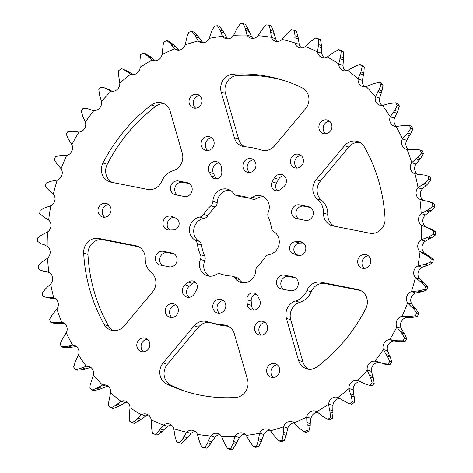 <?xml version="1.0" encoding="UTF-8"?>
<svg xmlns="http://www.w3.org/2000/svg" width="473" height="473" viewBox="0 0 473 473"><rect width="100%" height="100%" fill="white"/><g stroke="black" fill="none" stroke-linecap="round" stroke-linejoin="round"><path stroke-width="0.71" d="M233.047 74.196L237.334 75.526A13.498 12.399 -72.8 0 0 225.266 86.506A13.498 12.399 -72.8 0 0 225.485 93.423L221.204 92.093A13.498 12.399 107.2 0 1 220.986 85.175A13.498 12.399 107.2 0 1 233.047 74.196A163.025 149.734 107.2 0 1 282.694 80.138A163.025 149.734 107.2 0 1 302.058 87.801A13.498 12.399 107.2 0 1 305.582 108.725L274.6 145.82A13.498 12.399 107.2 0 1 261.474 150.042A13.498 12.399 107.2 0 1 261.415 150.024L261.534 150.059M102.984 162.984A163.025 149.734 107.2 0 1 151.366 105.041A13.498 12.399 107.2 0 1 162.239 102.984A13.498 12.399 107.2 0 1 170.191 111.356L182.282 153.287A13.498 12.399 107.2 0 1 173.177 170.688A17.998 16.525 107.2 0 0 161.831 181.218A13.498 12.399 107.2 0 1 147.641 189.419L111.031 182.2A13.498 12.399 107.2 0 1 109.86 181.904A13.498 12.399 107.2 0 1 101.689 166.614A13.498 12.399 107.2 0 1 102.984 162.984L107.265 164.314A13.498 12.399 -72.8 0 0 105.97 167.945A13.498 12.399 -72.8 0 0 112.207 182.436M103.256 239.793A13.498 12.399 -72.8 0 0 88.256 250.584A13.498 12.399 -72.8 0 0 87.954 254.409L83.668 253.079A13.498 12.399 107.2 0 1 83.969 249.253A13.498 12.399 107.2 0 1 98.969 238.469L103.256 239.793L138.684 246.782M167.418 364.275A13.498 12.399 -72.8 0 0 164.373 370.548A13.498 12.399 -72.8 0 0 170.942 385.199L166.662 383.875A13.498 12.399 107.2 0 1 160.093 369.218A13.498 12.399 107.2 0 1 163.138 362.945L167.418 364.275L198.4 327.18L194.113 325.85L163.138 362.945M368.301 255.775A7.054 6.48 -72.8 0 0 362.123 261.51A7.054 6.48 -72.8 0 0 364.381 268.416M357.836 260.18A7.054 6.48 -72.8 0 0 362.111 268.167A7.054 6.48 -72.8 0 0 370.56 262.686A7.054 6.48 -72.8 0 0 366.291 254.693A7.054 6.48 -72.8 0 0 357.836 260.18M298.522 360.314L286.437 318.388L290.718 319.713A13.498 12.399 107.2 0 1 290.505 312.801A13.498 12.399 107.2 0 1 299.823 302.312A17.998 16.525 -72.8 0 0 311.169 291.782L306.888 290.452A13.498 12.399 107.2 0 1 321.078 282.251L357.683 289.47A13.498 12.399 107.2 0 1 358.859 289.766A13.498 12.399 107.2 0 1 365.735 308.686A163.025 149.734 -72.8 0 1 317.348 366.628A13.498 12.399 107.2 0 1 306.48 368.692A13.498 12.399 107.2 0 1 298.522 360.314L302.809 361.644A13.498 12.399 -72.8 0 0 308.686 369.141M286.437 318.388A13.498 12.399 107.2 0 1 286.218 311.471A13.498 12.399 107.2 0 1 295.542 300.982A17.998 16.525 -72.8 0 0 306.888 290.452M316.171 179.681L344.527 145.725A13.498 12.399 107.2 0 1 357.659 141.504A13.498 12.399 107.2 0 1 364.423 147.044A163.025 149.734 -72.8 0 1 385.046 218.591A13.498 12.399 107.2 0 1 369.744 233.207L333.14 225.988A13.498 12.399 107.2 0 1 331.963 225.692A13.498 12.399 107.2 0 1 323.473 213.087A17.998 16.525 -72.8 0 0 317.377 199.115A13.498 12.399 -72.8 0 1 313.126 185.954A13.498 12.399 -72.8 0 1 316.171 179.681L320.458 181.011A13.498 12.399 -72.8 0 0 317.413 187.284A13.498 12.399 -72.8 0 0 321.664 200.446A17.998 16.525 -72.8 0 1 327.759 214.417A13.498 12.399 -72.8 0 0 334.316 226.218M277.267 364.795A7.054 6.48 -72.8 0 0 271.082 370.525A7.054 6.48 -72.8 0 0 273.341 377.436M266.802 369.194A7.054 6.48 -72.8 0 0 271.07 377.188A7.054 6.48 -72.8 0 0 279.525 371.701A7.054 6.48 -72.8 0 0 275.256 363.713A7.054 6.48 -72.8 0 0 266.802 369.194M329.498 121.159A7.054 6.48 -72.8 0 0 323.313 126.894A7.054 6.48 -72.8 0 0 325.572 133.806M319.033 125.564A7.054 6.48 -72.8 0 0 323.301 133.557A7.054 6.48 -72.8 0 0 331.756 128.071A7.054 6.48 -72.8 0 0 327.487 120.083A7.054 6.48 -72.8 0 0 319.033 125.564M104.699 217.225A7.054 6.48 107.2 0 1 102.44 210.314A7.054 6.48 107.2 0 1 108.619 204.584M110.877 211.49A7.054 6.48 107.2 0 1 102.428 216.977A7.054 6.48 107.2 0 1 98.153 208.983A7.054 6.48 107.2 0 1 106.608 203.502A7.054 6.48 107.2 0 1 110.877 211.49M143.502 351.841A7.054 6.48 107.2 0 1 141.244 344.929A7.054 6.48 107.2 0 1 147.428 339.194M149.687 346.106A7.054 6.48 107.2 0 1 141.232 351.593A7.054 6.48 107.2 0 1 136.963 343.599A7.054 6.48 107.2 0 1 145.412 338.118A7.054 6.48 107.2 0 1 149.687 346.106M195.733 108.205A7.054 6.48 107.2 0 1 193.475 101.299A7.054 6.48 107.2 0 1 199.659 95.564M201.918 102.475A7.054 6.48 107.2 0 1 193.463 107.956A7.054 6.48 107.2 0 1 189.188 99.969A7.054 6.48 107.2 0 1 197.643 94.482A7.054 6.48 107.2 0 1 201.918 102.475M230.091 190.211A12.375 11.364 107.2 0 0 217.19 202.669A5.723 5.256 107.2 0 1 217.054 203.786A5.723 5.256 107.2 0 1 215.203 207.026L210.923 205.702A5.723 5.256 -72.8 0 0 212.767 202.456A5.723 5.256 -72.8 0 0 212.903 201.344A12.375 11.364 -72.8 0 1 228.021 189.312A12.375 11.364 -72.8 0 1 233.668 193.498A5.723 5.256 -72.8 0 0 236.275 195.438A5.723 5.256 -72.8 0 0 237.523 195.651A40.489 37.19 -72.8 0 1 246.362 197.164A40.489 37.19 -72.8 0 1 247.982 197.714A5.723 5.256 -72.8 0 0 248.207 197.791A5.723 5.256 -72.8 0 0 252.411 197.194A12.375 11.364 -72.8 0 1 261.498 195.911A12.375 11.364 -72.8 0 1 268.989 209.929A12.375 11.364 -72.8 0 1 268.262 212.253A5.723 5.256 -72.8 0 0 268.292 217.006A40.489 37.19 -72.8 0 1 271.419 227.85A5.723 5.256 -72.8 0 0 273.867 231.687A12.375 11.364 -72.8 0 1 278.993 244.636A12.375 11.364 -72.8 0 1 268.954 254.592A5.723 5.256 -72.8 0 0 265.128 257.194A40.489 37.19 -72.8 0 1 257.797 265.974A5.723 5.256 -72.8 0 0 255.81 270.331A12.375 11.364 -72.8 0 1 255.521 272.738A12.375 11.364 -72.8 0 1 240.698 282.357A12.375 11.364 -72.8 0 1 235.051 278.171A5.723 5.256 -72.8 0 0 232.444 276.232A5.723 5.256 -72.8 0 0 231.191 276.019A40.489 37.19 -72.8 0 1 222.357 274.506A40.489 37.19 -72.8 0 1 220.737 273.956A5.723 5.256 -72.8 0 0 220.507 273.879A5.723 5.256 -72.8 0 0 216.309 274.476A12.375 11.364 -72.8 0 1 207.221 275.759A12.375 11.364 -72.8 0 1 200.457 259.417A5.723 5.256 -72.8 0 0 200.789 258.341A5.723 5.256 -72.8 0 0 200.422 254.663A40.489 37.19 -72.8 0 1 197.3 243.82A5.723 5.256 -72.8 0 0 194.852 239.982A12.375 11.364 -72.8 0 1 189.726 227.034A12.375 11.364 -72.8 0 1 199.76 217.083A5.723 5.256 -72.8 0 0 203.591 214.476A40.489 37.19 -72.8 0 1 210.923 205.702M215.203 207.026A40.489 37.19 107.2 0 0 207.872 215.806A5.723 5.256 107.2 0 1 204.046 218.408A12.375 11.364 107.2 0 0 194.007 228.364A12.375 11.364 107.2 0 0 199.133 241.313A5.723 5.256 107.2 0 1 201.581 245.15A40.489 37.19 107.2 0 0 204.708 255.994A5.723 5.256 107.2 0 1 205.069 259.671A5.723 5.256 107.2 0 1 204.738 260.747L200.457 259.417M248.207 197.791L252.493 199.121A5.723 5.256 107.2 0 0 256.691 198.524A12.375 11.364 107.2 0 1 263.567 196.809M297.074 168.104A7.054 6.48 107.2 0 1 294.815 161.192A7.054 6.48 107.2 0 1 300.999 155.463M290.534 159.862A7.054 6.48 -72.8 0 0 294.803 167.856A7.054 6.48 -72.8 0 0 303.258 162.369A7.054 6.48 -72.8 0 0 298.989 154.381A7.054 6.48 -72.8 0 0 290.534 159.862M261.267 335.138A7.054 6.48 107.2 0 1 259.009 328.227A7.054 6.48 107.2 0 1 265.193 322.497M254.722 326.896A7.054 6.48 -72.8 0 0 258.997 334.89A7.054 6.48 -72.8 0 0 267.452 329.403A7.054 6.48 -72.8 0 0 263.177 321.415A7.054 6.48 -72.8 0 0 254.722 326.896M247.255 304.08L246.906 299.746A6.119 5.617 -72.8 0 1 247.03 297.848A6.119 5.617 -72.8 0 1 254.362 293.094A6.119 5.617 -72.8 0 1 257.507 295.743L259.476 299.462A7.054 6.48 107.2 0 1 258.772 307.367A7.054 6.48 107.2 0 1 251.671 309.88A7.054 6.48 107.2 0 1 247.255 304.08L251.535 305.41L251.187 301.076A6.119 5.617 107.2 0 1 251.311 299.178A6.119 5.617 107.2 0 1 256.354 294.241M284.521 275.191L293.219 276.906A7.054 6.48 -72.8 0 1 293.834 277.06A7.054 6.48 -72.8 0 1 298.025 285.39A7.054 6.48 -72.8 0 1 290.262 290.694L281.565 288.979A7.054 6.48 107.2 0 1 280.95 288.82A7.054 6.48 107.2 0 1 276.681 280.832A7.054 6.48 107.2 0 1 284.521 275.191L288.802 276.522A7.054 6.48 -72.8 0 0 280.962 282.162A7.054 6.48 -72.8 0 0 283.646 289.387M299.001 255.639L297.103 254.781A6.119 5.617 107.2 0 1 293.987 248.077A6.119 5.617 107.2 0 1 299.61 243.092L303.376 242.968M296.512 255.113A7.054 6.48 107.2 0 0 297.186 255.373A7.054 6.48 107.2 0 0 305.469 250.554A7.054 6.48 107.2 0 0 301.372 241.898A7.054 6.48 107.2 0 0 299.403 241.632L295.329 241.762A6.119 5.617 -72.8 0 0 289.707 246.746A6.119 5.617 -72.8 0 0 292.822 253.457L297.889 255.544M299.598 204.862L308.295 206.577A7.054 6.48 -72.8 0 1 308.91 206.731A7.054 6.48 -72.8 0 1 313.102 215.055A7.054 6.48 -72.8 0 1 305.339 220.359L296.642 218.644A7.054 6.48 107.2 0 1 296.027 218.491A7.054 6.48 107.2 0 1 291.758 210.497A7.054 6.48 107.2 0 1 299.598 204.862L303.879 206.193A7.054 6.48 -72.8 0 0 296.039 211.827A7.054 6.48 -72.8 0 0 298.729 219.058M277.509 190.755A6.119 5.617 107.2 0 1 275.794 184.973A6.119 5.617 107.2 0 1 276.463 183.181L278.562 179.332A7.054 6.48 -72.8 0 1 283.977 175.672M272.182 181.851A6.119 5.617 -72.8 0 0 271.514 183.648A6.119 5.617 -72.8 0 0 275.215 190.578A6.119 5.617 -72.8 0 0 280.276 189.543L283.617 186.87A7.054 6.48 107.2 0 0 286.342 180.006A7.054 6.48 107.2 0 0 281.967 174.59A7.054 6.48 107.2 0 0 274.281 178.002L272.182 181.851L276.463 183.181M211.733 137.862A7.054 6.48 -72.8 0 0 205.548 143.597A7.054 6.48 -72.8 0 0 207.807 150.503M213.991 144.773A7.054 6.48 107.2 0 1 205.536 150.254A7.054 6.48 107.2 0 1 201.267 142.267A7.054 6.48 107.2 0 1 209.722 136.78A7.054 6.48 107.2 0 1 213.991 144.773M175.926 304.896A7.054 6.48 -72.8 0 0 169.742 310.631A7.054 6.48 -72.8 0 0 172.001 317.537M178.185 311.808A7.054 6.48 107.2 0 1 169.73 317.288A7.054 6.48 107.2 0 1 165.461 309.301A7.054 6.48 107.2 0 1 173.91 303.82A7.054 6.48 107.2 0 1 178.185 311.808M173.999 217.361A7.054 6.48 -72.8 0 0 167.359 223.114A7.054 6.48 -72.8 0 0 169.624 230.032M163.079 221.784A7.054 6.48 107.2 0 1 171.528 216.297A7.054 6.48 107.2 0 1 172.207 216.557L175.897 218.219A6.119 5.617 107.2 0 1 179.013 224.923A6.119 5.617 107.2 0 1 173.39 229.908L169.316 230.038A7.054 6.48 107.2 0 1 167.347 229.772A7.054 6.48 107.2 0 1 163.079 221.784M189.354 183.613L182.738 182.306A7.054 6.48 -72.8 0 0 174.898 187.947A7.054 6.48 -72.8 0 0 177.582 195.178M170.617 186.616A7.054 6.48 107.2 0 1 178.457 180.982L187.154 182.696A7.054 6.48 107.2 0 1 187.763 182.85A7.054 6.48 107.2 0 1 191.955 191.175A7.054 6.48 107.2 0 1 184.198 196.478L175.501 194.764A7.054 6.48 107.2 0 1 174.886 194.61A7.054 6.48 107.2 0 1 170.617 186.616M174.271 253.942L167.661 252.641A7.054 6.48 -72.8 0 0 159.821 258.276A7.054 6.48 -72.8 0 0 162.505 265.507M155.54 256.945A7.054 6.48 107.2 0 1 163.374 251.311L172.077 253.025A7.054 6.48 107.2 0 1 172.686 253.179A7.054 6.48 107.2 0 1 176.878 261.504A7.054 6.48 107.2 0 1 169.121 266.807L160.424 265.093A7.054 6.48 107.2 0 1 159.809 264.939A7.054 6.48 107.2 0 1 155.54 256.945M195.491 282.245A6.119 5.617 -72.8 0 0 192.724 283.457L189.383 286.13A7.054 6.48 -72.8 0 0 186.758 290.422A7.054 6.48 -72.8 0 0 189.023 297.328M182.477 289.092A7.054 6.48 107.2 0 1 185.103 284.799L188.443 282.127A6.119 5.617 107.2 0 1 193.498 281.092A6.119 5.617 107.2 0 1 196.537 289.819L194.438 293.668A7.054 6.48 107.2 0 1 186.752 297.079A7.054 6.48 107.2 0 1 182.477 289.092M219.058 162.872A7.054 6.48 -72.8 0 0 212.874 168.601A7.054 6.48 -72.8 0 0 213.524 173.538L215.493 177.257A6.119 5.617 -72.8 0 0 216.646 178.759M208.593 167.276A7.054 6.48 107.2 0 1 217.048 161.79A7.054 6.48 107.2 0 1 221.465 167.59L221.813 171.924A6.119 5.617 107.2 0 1 214.358 178.581A6.119 5.617 107.2 0 1 211.212 175.926L209.237 172.207A7.054 6.48 107.2 0 1 208.593 167.276M253.54 159.85A7.054 6.48 -72.8 0 0 247.355 165.58A7.054 6.48 -72.8 0 0 249.614 172.491M255.798 166.756A7.054 6.48 107.2 0 1 247.344 172.243A7.054 6.48 107.2 0 1 243.075 164.249A7.054 6.48 107.2 0 1 251.53 158.768A7.054 6.48 107.2 0 1 255.798 166.756M223.386 300.509A7.054 6.48 -72.8 0 0 217.202 306.244A7.054 6.48 -72.8 0 0 219.46 313.15M225.645 307.42A7.054 6.48 107.2 0 1 217.19 312.901A7.054 6.48 107.2 0 1 212.921 304.914A7.054 6.48 107.2 0 1 221.37 299.427A7.054 6.48 107.2 0 1 225.645 307.42M419.456 149.864L422.389 150.822L419.38 149.84L414.632 149.385L407.017 149.415A18.849 17.312 107.2 0 1 406.934 149.403A7.343 6.746 107.2 0 1 406.153 149.214A7.343 6.746 107.2 0 1 401.707 140.895A7.343 6.746 107.2 0 1 402.405 138.944A18.849 17.312 107.2 0 1 402.44 138.861L407.59 133.138L410.854 128.289L412.899 128.922A214.015 196.561 107.2 0 0 411.498 126.19L409.447 125.552L403.664 125.493L396.096 126.498A18.849 17.312 107.2 0 1 396.013 126.498A7.343 6.746 107.2 0 1 394.352 126.22A7.343 6.746 107.2 0 1 389.906 117.901A7.343 6.746 107.2 0 1 390.219 116.825A18.849 17.312 107.2 0 1 390.249 116.742L394.659 110.475L397.314 105.308L399.36 105.946A214.015 196.561 107.2 0 0 397.622 103.445L395.576 102.812L389.817 103.498L382.409 105.455A18.849 17.312 107.2 0 1 382.326 105.461A7.343 6.746 107.2 0 1 379.778 105.225A7.343 6.746 107.2 0 1 375.331 96.906A7.343 6.746 107.2 0 1 375.367 96.746A18.849 17.312 107.2 0 1 375.385 96.663L379.003 89.965L381.002 84.572L383.047 85.205A214.015 196.561 107.2 0 0 381.013 82.988L378.968 82.355L373.321 83.768L366.191 86.636A18.849 17.312 107.2 0 1 366.108 86.66A7.343 6.746 107.2 0 1 362.673 86.577A7.343 6.746 107.2 0 1 358.102 79.05A18.849 17.312 107.2 0 1 358.108 78.961L360.881 71.949L362.2 66.427L364.245 67.06A214.015 196.561 107.2 0 0 361.946 65.162L359.9 64.523L354.454 66.646L347.714 70.376A18.849 17.312 107.2 0 1 347.637 70.406A7.343 6.746 107.2 0 1 343.339 70.613A7.343 6.746 107.2 0 1 338.721 64.032A18.849 17.312 107.2 0 1 338.721 63.95L340.601 56.742L341.234 51.185L343.28 51.817L343.581 57.671L343.002 65.28A18.849 17.312 107.2 0 0 343.002 65.363A7.343 6.746 107.2 0 0 345.603 70.873M364.245 67.06L363.855 72.872L362.395 80.292A18.849 17.312 107.2 0 0 362.383 80.38A7.343 6.746 107.2 0 0 364.937 86.843M382.042 105.491A7.343 6.746 107.2 0 1 379.612 98.236A7.343 6.746 107.2 0 1 379.648 98.077A18.849 17.312 107.2 0 1 379.665 97.994L381.977 90.887L383.047 85.205M396.658 126.516A7.343 6.746 107.2 0 1 394.186 119.231A7.343 6.746 107.2 0 1 394.5 118.155A18.849 17.312 107.2 0 1 394.529 118.073L397.639 111.397L399.36 105.946M408.619 149.634A7.343 6.746 107.2 0 1 405.988 142.225A7.343 6.746 107.2 0 1 406.685 140.268A18.849 17.312 107.2 0 1 406.727 140.191L410.564 134.06L412.899 128.922M417.819 174.478A7.343 6.746 107.2 0 1 414.815 166.821A7.343 6.746 107.2 0 1 415.992 164.042A18.849 17.312 107.2 0 1 416.045 163.971L420.538 158.479L423.441 153.749L421.396 153.116L417.564 157.556L420.538 158.479M425.759 175.282L430.123 176.926L425.759 175.282L414.981 173.81A18.849 17.312 107.2 0 1 414.904 173.786A7.343 6.746 107.2 0 1 410.529 165.491A7.343 6.746 107.2 0 1 411.711 162.712A18.849 17.312 107.2 0 1 411.758 162.641L417.564 157.556M424.139 200.599A18.849 17.312 107.2 0 1 424.062 200.564A7.343 6.746 107.2 0 1 420.509 192.6A7.343 6.746 107.2 0 1 422.271 189.064A18.849 17.312 107.2 0 1 422.324 188.999L427.391 184.245L430.802 179.994L428.751 179.362L424.411 183.323L427.391 184.245M428.922 201.569L431.595 202.403L434.557 204.058L428.922 201.575L422.283 200.209L419.853 199.269A18.849 17.312 107.2 0 1 419.782 199.234A7.343 6.746 107.2 0 1 416.228 191.269A7.343 6.746 107.2 0 1 417.984 187.734A18.849 17.312 107.2 0 1 418.043 187.669L424.411 183.323M428.556 228.181L425.836 226.679A18.849 17.312 107.2 0 1 425.771 226.632A7.343 6.746 107.2 0 1 422.98 219.117A7.343 6.746 107.2 0 1 425.404 214.913A18.849 17.312 107.2 0 1 425.464 214.854L430.998 210.911L434.853 207.215L432.807 206.577L428.024 209.988L430.998 210.911M431.571 229.115L435.621 231.752L433.575 231.114L428.597 228.193L421.555 225.349A18.849 17.312 107.2 0 1 421.49 225.302A7.343 6.746 107.2 0 1 418.7 217.787A7.343 6.746 107.2 0 1 421.118 213.583A18.849 17.312 107.2 0 1 421.183 213.524L428.024 209.988M428.077 255.532L429.655 256.265L433.298 259.529L431.252 258.891L426.676 255.343L424.719 254.492L428.077 255.532L424.334 252.943A18.849 17.312 107.2 0 1 424.275 252.884A7.343 6.746 107.2 0 1 422.188 245.919A7.343 6.746 107.2 0 1 425.339 241.141A18.849 17.312 107.2 0 1 425.41 241.094L431.305 238.02L435.527 234.939L433.481 234.301L428.331 237.097L431.305 238.02M424.719 254.492L420.054 251.612A18.849 17.312 107.2 0 1 419.994 251.559A7.343 6.746 107.2 0 1 417.901 244.588A7.343 6.746 107.2 0 1 421.059 239.811A18.849 17.312 107.2 0 1 421.13 239.764L428.331 237.097M422.998 282.109L424.452 283.085L427.627 286.916L425.576 286.283L421.478 282.162L419.646 281.068L422.998 282.109L419.657 278.934A18.849 17.312 107.2 0 1 419.604 278.869A7.343 6.746 107.2 0 1 418.138 272.549A7.343 6.746 107.2 0 1 422.082 267.298A18.849 17.312 107.2 0 1 422.158 267.263L428.307 265.117L432.819 262.692L430.773 262.06L425.328 264.194L428.307 265.117M419.646 281.068L415.371 277.604A18.849 17.312 107.2 0 1 415.318 277.539A7.343 6.746 107.2 0 1 413.851 271.218A7.343 6.746 107.2 0 1 417.801 265.968A18.849 17.312 107.2 0 1 417.878 265.932L425.328 264.194M414.762 307.911L416.069 309.117L418.7 313.451L416.654 312.813L413.089 308.195L411.404 306.871L414.762 307.911L411.877 304.21A18.849 17.312 107.2 0 1 411.835 304.139A7.343 6.746 107.2 0 1 410.901 298.552A7.343 6.746 107.2 0 1 415.684 292.941A18.849 17.312 107.2 0 1 415.767 292.917L422.052 291.729L426.764 290.008L424.719 289.375L419.072 290.8L422.052 291.729M411.404 306.871L407.596 302.88A18.849 17.312 107.2 0 1 407.549 302.809A7.343 6.746 107.2 0 1 406.62 297.221A7.343 6.746 107.2 0 1 411.404 291.61A18.849 17.312 107.2 0 1 411.486 291.587L419.072 290.8M403.504 332.501L404.628 333.914L406.674 338.668L404.622 338.035L401.654 332.992L400.146 331.461L403.504 332.501L401.139 328.339A18.849 17.312 107.2 0 1 401.104 328.262A7.343 6.746 107.2 0 1 400.607 323.485A7.343 6.746 107.2 0 1 406.26 317.631A18.849 17.312 107.2 0 1 406.342 317.614L412.645 317.401L417.476 316.413L415.43 315.781L409.665 316.478L412.645 317.401M400.146 331.461L396.853 327.009A18.849 17.312 107.2 0 1 396.817 326.932A7.343 6.746 107.2 0 1 396.327 322.154A7.343 6.746 107.2 0 1 401.979 316.301A18.849 17.312 107.2 0 1 402.062 316.283L409.665 316.478M389.415 355.46L390.343 357.056L391.75 362.147L389.705 361.514L387.363 356.128L386.057 354.419L389.415 355.46L387.618 350.907A18.849 17.312 107.2 0 1 387.588 350.824A7.343 6.746 107.2 0 1 387.428 346.916A7.343 6.746 107.2 0 1 393.968 340.944A18.849 17.312 107.2 0 1 394.05 340.938L400.253 341.701L405.101 341.459L403.055 340.82L397.273 340.779L400.253 341.701M386.057 354.419L383.331 349.577A18.849 17.312 107.2 0 1 383.307 349.5A7.343 6.746 107.2 0 1 383.148 345.586A7.343 6.746 107.2 0 1 389.687 339.614A18.849 17.312 107.2 0 1 389.77 339.608L397.273 340.779M372.742 376.39L373.451 378.134L374.19 383.479L372.145 382.846L370.471 377.212L369.383 375.349L372.742 376.39L371.547 371.53A18.849 17.312 107.2 0 1 371.53 371.447A7.343 6.746 107.2 0 1 371.589 368.449A7.343 6.746 107.2 0 1 379.021 362.478A18.849 17.312 107.2 0 1 379.098 362.484L380.889 362.714M369.383 375.349L367.261 370.205A18.849 17.312 107.2 0 1 367.249 370.117A7.343 6.746 107.2 0 1 367.308 367.119A7.343 6.746 107.2 0 1 374.734 361.153A18.849 17.312 107.2 0 1 374.817 361.159L378.566 361.916L383.059 363.625L387.819 364.074L389.864 364.707L385.856 364.494L383.142 363.648M353.763 394.937L354.236 396.806L354.289 402.304L352.243 401.672L351.262 395.877L350.404 393.891L353.763 394.937L353.201 389.858A18.849 17.312 107.2 0 1 353.195 389.77A7.343 6.746 107.2 0 1 353.361 387.712A7.343 6.746 107.2 0 1 360.994 381.758M350.404 393.891L348.92 388.528A18.849 17.312 107.2 0 1 348.914 388.439A7.343 6.746 107.2 0 1 349.08 386.382A7.343 6.746 107.2 0 1 357.381 380.54A18.849 17.312 107.2 0 1 357.464 380.558L366.741 384.62L372.02 385.773L366.741 384.62M332.803 410.777L333.039 412.734L332.395 418.298L330.349 417.659L330.059 411.812L329.445 409.736L332.803 410.777L332.897 405.568A18.849 17.312 107.2 0 1 332.903 405.479A7.343 6.746 107.2 0 1 333.057 404.374A7.343 6.746 107.2 0 1 340.028 398.39M329.445 409.736L328.617 404.238A18.849 17.312 107.2 0 1 328.623 404.155A7.343 6.746 107.2 0 1 328.776 403.043A7.343 6.746 107.2 0 1 337.574 397.338A7.343 6.746 107.2 0 1 337.929 397.462A18.849 17.312 107.2 0 1 338 397.486L348.11 403.262L351.877 404.285L348.11 403.262M310.229 423.648L310.211 425.659L308.875 431.187L306.829 430.548L307.231 424.736L306.871 422.608L310.229 423.648L310.98 418.398A18.849 17.312 107.2 0 1 310.998 418.315A7.343 6.746 107.2 0 1 311.027 418.156A7.343 6.746 107.2 0 1 317.69 412.178M306.871 422.608L306.699 417.068A18.849 17.312 107.2 0 1 306.711 416.985A7.343 6.746 107.2 0 1 306.746 416.825A7.343 6.746 107.2 0 1 315.544 411.12A7.343 6.746 107.2 0 1 316.697 411.611A18.849 17.312 107.2 0 1 316.768 411.652L322.74 416.388L327.73 419.303L329.776 419.935L327.73 419.303A214.015 196.561 107.2 0 0 330.349 417.659M283.569 426.717L287.85 428.047A18.849 17.312 107.2 0 0 287.826 428.13L286.147 435.355L284.137 440.747L282.091 440.109L283.167 434.433L283.54 426.8A18.849 17.312 107.2 0 1 283.569 426.717A7.343 6.746 107.2 0 1 292.16 421.78A7.343 6.746 107.2 0 1 294.058 422.756A18.849 17.312 107.2 0 1 294.123 422.803L299.462 428.278L304.05 431.819L306.096 432.452A214.015 196.561 107.2 0 0 308.875 431.187M259.582 433.179L263.863 434.51A18.849 17.312 107.2 0 0 263.828 434.592L261.262 441.658L258.595 446.819L256.549 446.181L258.282 440.735L259.547 433.262A18.849 17.312 107.2 0 1 259.582 433.179A7.343 6.746 107.2 0 1 267.824 429.141A7.343 6.746 107.2 0 1 270.396 430.696A18.849 17.312 107.2 0 1 270.455 430.755L275.085 436.881L279.194 440.984L281.24 441.622A214.015 196.561 107.2 0 0 284.137 440.747M121.082 401.264L125.363 402.594A18.849 17.312 107.2 0 0 125.286 402.624L118.546 406.354L113.1 408.477L111.054 407.838L115.566 405.432L121.005 401.293A18.849 17.312 107.2 0 1 121.082 401.264A7.343 6.746 107.2 0 1 125.375 401.063A7.343 6.746 107.2 0 1 129.998 407.637A18.849 17.312 107.2 0 1 129.998 407.72L129.33 415.95L129.72 421.183A214.015 196.561 107.2 0 0 132.251 422.732L134.297 423.365L139.452 420.58L145.702 416.057A18.849 17.312 107.2 0 1 145.773 416.015A7.343 6.746 107.2 0 1 148.628 415.146M102.606 385.01L106.892 386.34A18.849 17.312 107.2 0 0 106.809 386.364L99.679 389.232L94.032 390.645L91.987 390.012L96.705 388.309L102.529 385.034A18.849 17.312 107.2 0 1 102.606 385.01A7.343 6.746 107.2 0 1 106.041 385.093A7.343 6.746 107.2 0 1 110.617 392.62A18.849 17.312 107.2 0 1 110.605 392.708L108.707 402.221L108.755 405.94A214.015 196.561 107.2 0 0 111.054 407.838M86.388 366.208L90.674 367.539A18.849 17.312 107.2 0 0 90.591 367.545L83.183 369.502L77.424 370.188L75.378 369.555L80.203 368.579L86.305 366.214A18.849 17.312 107.2 0 1 86.388 366.208A7.343 6.746 107.2 0 1 88.942 366.451A7.343 6.746 107.2 0 1 93.352 374.923A18.849 17.312 107.2 0 1 93.335 375.006L90.065 385.613L89.953 387.795A214.015 196.561 107.2 0 0 91.987 390.012M76.904 346.502L69.336 347.507L63.553 347.448L61.502 346.81L66.356 346.579L72.623 345.172A18.849 17.312 107.2 0 1 72.7 345.172A7.343 6.746 107.2 0 1 74.367 345.45A7.343 6.746 107.2 0 1 78.5 354.845A18.849 17.312 107.2 0 1 78.471 354.927L75.361 361.603L73.64 367.054A214.015 196.561 107.2 0 0 75.378 369.555M143.224 53.065A214.015 196.561 107.2 0 0 140.605 54.702L139.961 60.266L140.103 67.432A202.178 185.688 107.2 0 1 151.951 60.024L147.286 55.684L143.224 53.065L145.524 53.774M166.904 40.548A214.015 196.561 107.2 0 0 164.125 41.813L163.339 43.829L162.02 54.602A202.178 185.688 107.2 0 1 174.596 48.867L170.558 43.794L166.904 40.548L168.95 41.181L173.538 44.722L178.877 50.197M191.76 31.378A214.015 196.561 107.2 0 0 188.863 32.253L187.308 35.593L185.174 44.87A202.178 185.688 107.2 0 1 198.264 40.915L194.941 35.197L191.76 31.378L193.806 32.016L197.915 36.119L202.545 42.245A18.849 17.312 107.2 0 0 202.604 42.304A7.343 6.746 107.2 0 0 203.159 42.795M217.361 25.713A214.015 196.561 107.2 0 0 214.405 26.181L211.91 30.751L209.172 38.408A202.178 185.688 107.2 0 1 222.547 36.297L220.004 30.036L217.361 25.713L219.407 26.346L222.978 30.958L226.827 37.621A18.849 17.312 107.2 0 0 226.88 37.692A7.343 6.746 107.2 0 0 228.027 38.863M228.429 326.275A13.498 12.399 -72.8 0 0 228.205 326.252A89.976 82.639 107.2 0 1 211.963 323.094L207.682 321.77A89.976 82.639 107.2 0 1 207.304 321.646A13.498 12.399 107.2 0 0 207.245 321.628A13.498 12.399 107.2 0 0 194.113 325.85M211.366 322.911A13.498 12.399 -72.8 0 0 198.4 327.18M188.171 392.182A163.025 149.734 107.2 0 1 170.942 385.199M290.718 319.713L302.809 361.644M321.078 282.251L325.359 283.581L360.793 290.564M325.359 283.581A13.498 12.399 -72.8 0 0 311.169 291.782M359.734 142.385A13.498 12.399 -72.8 0 0 348.808 147.056L344.527 145.725M320.458 181.011L348.808 147.056M137.891 246.398L135.58 245.682A13.498 12.399 107.2 0 1 136.75 245.978A13.498 12.399 107.2 0 1 145.241 258.583A17.998 16.525 107.2 0 0 151.336 272.554A13.498 12.399 -72.8 0 1 152.543 291.989L124.192 325.944A13.498 12.399 107.2 0 1 111.06 330.166A13.498 12.399 107.2 0 1 104.291 324.626L108.577 325.956A163.025 149.734 107.2 0 1 87.954 254.409M108.577 325.956A13.498 12.399 -72.8 0 0 113.266 330.615M261.415 150.024A89.976 82.639 107.2 0 0 261.037 149.906A89.976 82.639 107.2 0 0 244.795 146.748A13.498 12.399 107.2 0 1 242.359 146.275A13.498 12.399 107.2 0 1 234.407 137.897L238.688 139.228L225.485 93.423M238.688 139.228A13.498 12.399 -72.8 0 0 244.571 146.725M237.334 75.526A163.025 149.734 107.2 0 1 284.829 80.818M125.363 402.594A7.343 6.746 107.2 0 1 127.397 402.127M106.892 386.34A7.343 6.746 107.2 0 1 108.063 386.157M253.008 38.425A7.343 6.746 107.2 0 1 251.358 36.492A18.849 17.312 107.2 0 1 251.317 36.421L248.301 29.32L245.321 24.283L243.276 23.65L245.327 28.398L248.301 29.32M277.675 41.488A7.343 6.746 107.2 0 1 275.617 38.727A18.849 17.312 107.2 0 1 275.582 38.65L273.447 31.236L271.1 25.855L269.048 25.223L270.467 30.313L273.447 31.236M301.597 48.004A7.343 6.746 107.2 0 1 299.243 44.356A18.849 17.312 107.2 0 1 299.22 44.273L297.984 36.669L296.299 31.041L294.253 30.408L295.01 35.747L297.984 36.669M324.372 57.854A7.343 6.746 107.2 0 1 321.835 53.289A18.849 17.312 107.2 0 1 321.823 53.201L321.498 45.532L320.499 39.744L318.453 39.111L318.518 44.61L321.498 45.532M287.85 428.047A7.343 6.746 107.2 0 1 294.182 422.844M263.863 434.51A7.343 6.746 107.2 0 1 269.841 430.205M236.748 442.497L235.974 444.46L232.698 449.297L230.653 448.664L233 443.532L233.396 441.451L236.748 442.497L239.397 437.673A18.849 17.312 107.2 0 1 239.444 437.602A7.343 6.746 107.2 0 1 244.973 434.137M211.738 441.829L210.727 443.709L206.884 448.144L204.839 447.505L207.748 442.781L208.38 440.789L211.738 441.829L214.961 437.33A18.849 17.312 107.2 0 1 215.014 437.259A7.343 6.746 107.2 0 1 219.992 434.575M187.178 437.661L185.942 439.417L181.591 443.367L179.545 442.734L182.962 438.495L183.82 436.62L187.178 437.661L190.926 433.558A18.849 17.312 107.2 0 1 190.986 433.499A7.343 6.746 107.2 0 1 195.325 431.512M163.492 430.058L162.05 431.666L157.255 435.065L155.209 434.427L159.07 430.743L160.134 429.017L163.492 430.058L167.702 426.427A18.849 17.312 107.2 0 1 167.773 426.374A7.343 6.746 107.2 0 1 171.403 424.996M251.535 305.41A7.054 6.48 -72.8 0 0 253.942 310.128M288.802 276.522L295.418 277.822M303.879 206.193L310.495 207.493M236.275 195.438L240.556 196.768A5.723 5.256 107.2 0 0 241.809 196.981A40.489 37.19 107.2 0 1 248.893 198.004M209.433 276.191A12.375 11.364 107.2 0 1 204.738 260.747M232.444 276.232L236.725 277.562A5.723 5.256 107.2 0 1 239.332 279.502L235.051 278.171M242.909 282.789A12.375 11.364 107.2 0 1 239.332 279.502M164.314 103.859A13.498 12.399 -72.8 0 0 155.652 106.372L151.366 105.041M107.265 164.314A163.025 149.734 107.2 0 1 155.652 106.372M104.291 324.626A163.025 149.734 107.2 0 1 83.668 253.079M135.58 245.682L98.969 238.469M234.407 137.897L221.204 92.093M132.251 422.732L136.478 419.657L141.415 414.726A18.849 17.312 107.2 0 1 141.492 414.685A7.343 6.746 107.2 0 1 146.612 414.082A7.343 6.746 107.2 0 1 151.165 419.711A18.849 17.312 107.2 0 1 151.177 419.799L151.502 427.468L152.501 433.256A214.015 196.561 107.2 0 0 155.209 434.427M160.134 429.017L163.422 425.097A202.178 185.688 107.2 0 1 151.177 419.799M163.422 425.097A18.849 17.312 107.2 0 1 163.492 425.044A7.343 6.746 107.2 0 1 169.387 423.938A7.343 6.746 107.2 0 1 173.757 428.644A18.849 17.312 107.2 0 1 173.78 428.727L175.016 436.331L176.701 441.959L178.747 442.592A214.015 196.561 107.2 0 0 181.591 443.367M183.82 436.62L186.64 432.227A202.178 185.688 107.2 0 1 173.78 428.727M186.64 432.227A18.849 17.312 107.2 0 1 186.705 432.168A7.343 6.746 107.2 0 1 193.309 430.448A7.343 6.746 107.2 0 1 197.383 434.273A18.849 17.312 107.2 0 1 197.418 434.35L199.553 441.764L201.9 447.145L203.952 447.777A214.015 196.561 107.2 0 0 206.884 448.144M208.38 440.789L210.674 436A202.178 185.688 107.2 0 1 197.418 434.35M210.674 436A18.849 17.312 107.2 0 1 210.733 435.929A7.343 6.746 107.2 0 1 217.976 433.516A7.343 6.746 107.2 0 1 221.642 436.508A18.849 17.312 107.2 0 1 221.683 436.579L224.699 443.68L227.679 448.717L229.724 449.35A214.015 196.561 107.2 0 0 232.698 449.297M233.396 441.451L235.116 436.348A202.178 185.688 107.2 0 1 221.683 436.579M235.116 436.348A18.849 17.312 107.2 0 1 235.164 436.272A7.343 6.746 107.2 0 1 242.956 433.073A7.343 6.746 107.2 0 1 246.12 435.308A18.849 17.312 107.2 0 1 246.173 435.379L250.022 442.042L253.593 446.654L255.639 447.287A214.015 196.561 107.2 0 0 258.595 446.819M259.547 433.262A202.178 185.688 107.2 0 1 246.173 435.379M283.54 426.8A202.178 185.688 107.2 0 1 270.455 430.755M306.699 417.068A202.178 185.688 107.2 0 1 294.123 422.803M328.617 404.238A202.178 185.688 107.2 0 1 316.768 411.652M348.92 388.528A202.178 185.688 107.2 0 1 338 397.486M367.261 370.205A202.178 185.688 107.2 0 1 357.464 380.558M383.331 349.577A202.178 185.688 107.2 0 1 374.817 361.159M396.853 327.009A202.178 185.688 107.2 0 1 389.77 339.608M407.596 302.88A202.178 185.688 107.2 0 1 402.062 316.283M415.371 277.604A202.178 185.688 107.2 0 1 411.486 291.587M420.054 251.612A202.178 185.688 107.2 0 1 417.878 265.932M421.555 225.349A202.178 185.688 107.2 0 1 421.13 239.764M419.853 199.269A202.178 185.688 107.2 0 1 421.183 213.524M415.099 173.851L414.981 173.81A202.178 185.688 107.2 0 1 418.043 187.669M407.017 149.415A202.178 185.688 107.2 0 1 411.758 162.641M396.096 126.498A202.178 185.688 107.2 0 1 402.44 138.861M382.409 105.455A202.178 185.688 107.2 0 1 390.249 116.742M366.191 86.636A202.178 185.688 107.2 0 1 375.385 96.663M347.714 70.376A202.178 185.688 107.2 0 1 358.108 78.961M343.28 51.817A214.015 196.561 107.2 0 0 340.749 50.268L338.703 49.635L333.548 52.42L327.298 56.943A202.178 185.688 107.2 0 1 338.721 63.95M327.298 56.943A18.849 17.312 107.2 0 1 327.227 56.985A7.343 6.746 107.2 0 1 322.107 57.588A7.343 6.746 107.2 0 1 317.554 51.959A18.849 17.312 107.2 0 1 317.543 51.87L318.518 44.61M320.499 39.744A214.015 196.561 107.2 0 0 317.791 38.573L315.745 37.935L310.95 41.334L305.298 46.573A202.178 185.688 107.2 0 1 317.543 51.87M305.298 46.573A18.849 17.312 107.2 0 1 305.227 46.626A7.343 6.746 107.2 0 1 299.332 47.738A7.343 6.746 107.2 0 1 294.963 43.031A18.849 17.312 107.2 0 1 294.939 42.948L295.01 35.747M294.253 30.408A214.015 196.561 107.2 0 0 291.409 29.633L287.058 33.583L282.074 39.442A202.178 185.688 107.2 0 1 294.939 42.948M282.074 39.442A18.849 17.312 107.2 0 1 282.014 39.501A7.343 6.746 107.2 0 1 275.404 41.222A7.343 6.746 107.2 0 1 271.336 37.397A18.849 17.312 107.2 0 1 271.301 37.32L270.467 30.313M269.048 25.223A214.015 196.561 107.2 0 0 266.116 24.856L262.273 29.291L258.039 35.67A202.178 185.688 107.2 0 1 271.301 37.32M258.039 35.67A18.849 17.312 107.2 0 1 257.986 35.741A7.343 6.746 107.2 0 1 250.743 38.159A7.343 6.746 107.2 0 1 247.072 35.162A18.849 17.312 107.2 0 1 247.03 35.091L245.327 28.398M243.276 23.65A214.015 196.561 107.2 0 0 240.302 23.703L237.026 28.54L233.603 35.327A202.178 185.688 107.2 0 1 247.03 35.091M233.603 35.327A18.849 17.312 107.2 0 1 233.556 35.398A7.343 6.746 107.2 0 1 225.763 38.597A7.343 6.746 107.2 0 1 222.594 36.362A18.849 17.312 107.2 0 1 222.547 36.297M209.172 38.408A18.849 17.312 107.2 0 1 209.137 38.49A7.343 6.746 107.2 0 1 200.895 42.529A7.343 6.746 107.2 0 1 198.317 40.974A18.849 17.312 107.2 0 1 198.264 40.915M185.174 44.87A18.849 17.312 107.2 0 1 185.15 44.953A7.343 6.746 107.2 0 1 176.559 49.89A7.343 6.746 107.2 0 1 174.661 48.914A18.849 17.312 107.2 0 1 174.596 48.867M162.02 54.602A18.849 17.312 107.2 0 1 162.003 54.685A7.343 6.746 107.2 0 1 153.175 60.55A7.343 6.746 107.2 0 1 152.022 60.059A18.849 17.312 107.2 0 1 151.951 60.024M140.103 67.432A18.849 17.312 107.2 0 1 140.097 67.521A7.343 6.746 107.2 0 1 131.145 74.332A7.343 6.746 107.2 0 1 130.79 74.214A18.849 17.312 107.2 0 1 130.714 74.184L125.511 70.66L122.59 69.028L121.123 68.715A214.015 196.561 107.2 0 0 118.711 70.696L118.764 76.194L119.799 83.142A202.178 185.688 107.2 0 1 130.714 74.184M119.799 83.142A18.849 17.312 107.2 0 1 119.805 83.23A7.343 6.746 107.2 0 1 111.332 91.129A18.849 17.312 107.2 0 1 111.256 91.112L103.717 87.594L100.98 87.227A214.015 196.561 107.2 0 0 98.81 89.521L99.549 94.866L101.453 101.47A202.178 185.688 107.2 0 1 111.256 91.112M101.453 101.47A18.849 17.312 107.2 0 1 101.47 101.553A7.343 6.746 107.2 0 1 93.979 110.522A18.849 17.312 107.2 0 1 93.902 110.516L90.786 109.949L87.144 108.506L83.136 108.293A214.015 196.561 107.2 0 0 81.25 110.853L82.657 115.944L85.382 122.093A202.178 185.688 107.2 0 1 93.902 110.516M85.382 122.093A18.849 17.312 107.2 0 1 85.412 122.176A7.343 6.746 107.2 0 1 79.032 132.056A18.849 17.312 107.2 0 1 78.95 132.062L72.747 131.299L67.899 131.541A214.015 196.561 107.2 0 0 66.326 134.332L68.372 139.086L71.861 144.661A202.178 185.688 107.2 0 1 78.95 132.062M71.861 144.661A18.849 17.312 107.2 0 1 71.896 144.738A7.343 6.746 107.2 0 1 66.74 155.369A18.849 17.312 107.2 0 1 66.658 155.386L60.355 155.599L55.524 156.587A214.015 196.561 107.2 0 0 54.3 159.549L56.931 163.883L61.123 168.79A202.178 185.688 107.2 0 1 66.658 155.386M61.123 168.79A18.849 17.312 107.2 0 1 61.165 168.861A7.343 6.746 107.2 0 1 57.316 180.059A18.849 17.312 107.2 0 1 57.233 180.083L50.948 181.271L46.236 182.992A214.015 196.561 107.2 0 0 45.373 186.084L48.548 189.915L53.343 194.066A202.178 185.688 107.2 0 1 57.233 180.083M53.343 194.066A18.849 17.312 107.2 0 1 53.396 194.131A7.343 6.746 107.2 0 1 50.918 205.702A18.849 17.312 107.2 0 1 50.842 205.737L44.693 207.884L40.181 210.308A214.015 196.561 107.2 0 0 39.702 213.471L43.345 216.735L48.666 220.057A202.178 185.688 107.2 0 1 50.842 205.737M48.666 220.057A18.849 17.312 107.2 0 1 48.725 220.116A7.343 6.746 107.2 0 1 47.661 231.859A18.849 17.312 107.2 0 1 47.59 231.906L41.695 234.98L37.473 238.061A214.015 196.561 107.2 0 0 37.379 241.248L41.429 243.885L43.404 244.446M43.717 244.547L47.164 246.321A202.178 185.688 107.2 0 1 47.59 231.906M47.164 246.321A18.849 17.312 107.2 0 1 47.229 246.368A7.343 6.746 107.2 0 1 47.596 258.087A18.849 17.312 107.2 0 1 47.537 258.146L42.002 262.089L38.147 265.785A214.015 196.561 107.2 0 0 38.443 268.942L41.405 270.597L46.862 271.597L48.861 272.401A202.178 185.688 107.2 0 1 47.537 258.146M48.861 272.401A18.849 17.312 107.2 0 1 48.938 272.436A7.343 6.746 107.2 0 1 50.729 283.936A18.849 17.312 107.2 0 1 50.676 284.001L45.609 288.755L42.198 293.006A214.015 196.561 107.2 0 0 42.877 296.074L44.823 296.967L53.739 297.86A202.178 185.688 107.2 0 1 50.676 284.001M53.638 297.83L53.739 297.86A18.849 17.312 107.2 0 1 53.816 297.884A7.343 6.746 107.2 0 1 57.008 308.958A18.849 17.312 107.2 0 1 56.955 309.029L52.462 314.521L49.559 319.251A214.015 196.561 107.2 0 0 50.611 322.178L55.394 322.692L61.703 322.255A202.178 185.688 107.2 0 1 56.955 309.029M61.703 322.255A18.849 17.312 107.2 0 1 61.78 322.267A7.343 6.746 107.2 0 1 62.566 322.456A7.343 6.746 107.2 0 1 66.315 332.732A18.849 17.312 107.2 0 1 66.273 332.809L62.436 338.94L60.101 344.078A214.015 196.561 107.2 0 0 61.502 346.81M72.623 345.172A202.178 185.688 107.2 0 1 66.273 332.809M86.305 366.214A202.178 185.688 107.2 0 1 78.471 354.927M102.529 385.034A202.178 185.688 107.2 0 1 93.335 375.006M121.005 401.293A202.178 185.688 107.2 0 1 110.605 392.708M141.415 414.726A202.178 185.688 107.2 0 1 129.998 407.72M228.205 326.252L223.918 324.927A89.976 82.639 107.2 0 1 207.682 321.77M223.918 324.927A13.498 12.399 107.2 0 1 226.354 325.4A13.498 12.399 107.2 0 1 234.312 333.772L247.515 379.577A13.498 12.399 107.2 0 1 235.666 397.474A163.025 149.734 107.2 0 1 186.025 391.532A163.025 149.734 107.2 0 1 166.662 383.875M179.545 442.734A214.015 196.561 107.2 0 1 176.701 441.959M204.839 447.505A214.015 196.561 107.2 0 1 201.9 447.145M230.653 448.664A214.015 196.561 107.2 0 1 227.679 448.717M256.549 446.181A214.015 196.561 107.2 0 1 253.593 446.654M282.091 440.109A214.015 196.561 107.2 0 1 279.194 440.984M306.829 430.548A214.015 196.561 107.2 0 1 304.05 431.819M332.395 418.298A214.015 196.561 107.2 0 1 329.776 419.935M352.243 401.672A214.015 196.561 107.2 0 1 349.831 403.652M354.289 402.304A214.015 196.561 107.2 0 1 351.877 404.285M372.145 382.846A214.015 196.561 107.2 0 1 369.975 385.134M374.19 383.479A214.015 196.561 107.2 0 1 372.02 385.773M389.705 361.514A214.015 196.561 107.2 0 1 387.819 364.074M391.75 362.147A214.015 196.561 107.2 0 1 389.864 364.707M404.622 338.035A214.015 196.561 107.2 0 1 403.055 340.82M406.674 338.668A214.015 196.561 107.2 0 1 405.101 341.459M416.654 312.813A214.015 196.561 107.2 0 1 415.43 315.781M418.7 313.451A214.015 196.561 107.2 0 1 417.476 316.413M425.576 286.283A214.015 196.561 107.2 0 1 424.719 289.375M427.627 286.916A214.015 196.561 107.2 0 1 426.764 290.008M431.252 258.891A214.015 196.561 107.2 0 1 430.773 262.06M433.298 259.529A214.015 196.561 107.2 0 1 432.819 262.692M431.76 229.174L428.597 228.193M433.575 231.114A214.015 196.561 107.2 0 1 433.481 234.301M435.621 231.752A214.015 196.561 107.2 0 1 435.527 234.939M432.511 203.425A214.015 196.561 107.2 0 1 432.807 206.577M434.557 204.058A214.015 196.561 107.2 0 1 434.853 207.215M430.123 176.926A214.015 196.561 107.2 0 1 430.802 179.994M428.077 176.293A214.015 196.561 107.2 0 1 428.751 179.362M422.389 150.822A214.015 196.561 107.2 0 1 423.441 153.749M420.343 150.189A214.015 196.561 107.2 0 1 421.396 153.116M409.447 125.552A214.015 196.561 107.2 0 1 410.854 128.289M395.576 102.812A214.015 196.561 107.2 0 1 397.314 105.308M378.968 82.355A214.015 196.561 107.2 0 1 381.002 84.572M359.9 64.523A214.015 196.561 107.2 0 1 362.2 66.427M338.703 49.635A214.015 196.561 107.2 0 1 341.234 51.185M315.745 37.935A214.015 196.561 107.2 0 1 318.453 39.111M145.27 53.697L150.26 56.612L155.31 60.822M122.59 69.028L128.485 71.583L132.972 74.61M103.717 87.594L108.583 89.391L112.006 91.242M87.203 108.524L92.874 110.522M41.24 243.826L44.403 244.807L41.24 243.826M44.551 271.106L47.909 272.146L45.798 271.827L41.405 270.597M55.181 298.522L50.481 298.244L44.823 296.967M64.381 323.366L58.368 323.615L53.62 323.16L51.498 322.503M426.545 227.602L426.167 227.489M295.542 300.982L299.823 302.312M256.691 198.524L252.411 197.194M295.329 241.762L299.61 243.092M178.457 180.982L182.738 182.306M163.374 251.311L167.661 252.641M185.103 284.799L189.383 286.13M339.868 58.717L343.227 59.764M359.906 73.847L363.264 74.888M375.367 96.746L379.648 98.077M390.219 116.825L394.5 118.155M402.405 138.944L406.685 140.268M411.711 162.712L415.992 164.042M417.984 187.734L422.271 189.064M421.118 213.583L425.404 214.913M421.059 239.811L425.339 241.141M417.801 265.968L422.082 267.298M411.404 291.61L415.684 292.941M401.979 316.301L406.26 317.631M389.687 339.614L393.968 340.944M374.734 361.153L379.021 362.478M357.381 380.54L360.13 381.398M182.962 438.495L185.942 439.417M207.748 442.781L210.727 443.709M233 443.532L235.974 444.46M258.282 440.735L261.262 441.658M258.429 438.601L261.788 439.642M283.167 434.433L286.147 435.355M283.061 432.281L286.419 433.327M307.231 424.736L310.211 425.659M330.059 411.812L333.039 412.734M351.262 395.877L354.236 396.806M370.471 377.212L373.451 378.134M387.363 356.128L390.343 357.056M401.654 332.992L404.628 333.914M395.209 340.235L398.568 341.275M413.089 308.195L416.069 309.117M407.549 316.206L410.907 317.247M421.478 282.162L424.452 283.085M416.932 290.8L420.29 291.847M426.676 255.343L429.655 256.265M423.205 264.46L426.563 265.507M426.25 237.635L429.608 238.676M426.019 210.781L429.378 211.821M422.513 184.358L425.871 185.398M415.802 158.816L419.161 159.856M407.59 133.138L410.564 134.06M405.994 134.598L409.346 135.639M394.659 110.475L397.639 111.397M393.252 112.107L396.611 113.153M379.003 89.965L381.977 90.887M377.803 91.744L381.161 92.785M360.881 71.949L363.855 72.872M340.601 56.742L343.581 57.671M318.033 46.626L321.392 47.672M294.78 37.775L298.138 38.821M270.497 32.318L273.855 33.358M245.599 30.343L248.958 31.384M220.004 30.036L222.978 30.958M220.524 31.886L223.883 32.927M194.941 35.197L197.915 36.119M195.692 36.918L199.044 37.964M170.558 43.794L173.538 44.722M171.528 45.361L174.88 46.401M147.286 55.684L150.26 56.612M148.445 57.062L151.803 58.102M125.511 70.66L128.485 71.583M126.841 71.825L130.199 72.872M105.609 88.463L108.583 89.391M107.087 89.397L110.446 90.444M87.919 108.796L90.899 109.718M89.515 109.482L92.111 110.286M42.818 270.899L45.798 271.827M47.501 297.322L50.481 298.244M49.263 297.251L52.615 298.292M55.394 322.692L58.368 323.615M57.144 322.35L60.503 323.39M66.356 346.579L69.336 347.507M68.071 345.97L71.429 347.011M80.203 368.579L83.183 369.502M81.847 367.71L85.205 368.751M96.705 388.309L99.679 389.232M98.242 387.192L101.6 388.238M115.566 405.432L118.546 406.354M116.973 404.09L120.331 405.136M136.478 419.657L139.452 420.58M137.72 418.114L141.078 419.155M159.07 430.743L162.05 431.666M163.492 425.044L167.773 426.374M186.705 432.168L190.986 433.499M210.733 435.929L215.014 437.259M235.164 436.272L239.444 437.602M306.711 416.985L310.998 418.315M328.623 404.155L332.903 405.479M348.914 388.439L353.195 389.77M367.249 370.117L371.53 371.447M383.307 349.5L387.588 350.824M396.817 326.932L401.104 328.262M407.549 302.809L411.835 304.139M415.318 277.539L419.604 278.869M419.994 251.559L424.275 252.884M421.49 225.302L425.771 226.632M419.782 199.234L424.062 200.564M414.904 173.786L415.312 173.91M358.102 79.05L362.383 80.38M338.721 64.032L343.002 65.363M317.554 51.959L321.835 53.289M294.963 43.031L299.243 44.356M271.336 37.397L275.617 38.727M247.072 35.162L251.358 36.492M222.594 36.362L226.88 37.692M198.317 40.974L202.604 42.304M174.661 48.914L178.67 50.162M152.022 60.059L154.399 60.798M130.79 74.214L131.5 74.432M61.78 322.267L63.317 322.746M72.7 345.172L75.893 346.165M141.492 414.685L145.773 416.015M246.906 299.746L251.187 301.076M293.219 276.906L294.425 277.279M292.822 253.457L297.103 254.781M299.403 241.632L303.146 242.791M308.295 206.577L309.502 206.949M274.281 178.002L278.562 179.332M187.154 182.696L188.36 183.069M172.077 253.025L173.284 253.398M188.443 282.127L192.724 283.457M211.212 175.926L215.493 177.257M209.237 172.207L213.524 173.538M241.809 196.981L237.523 195.651M217.19 202.669L212.903 201.344M207.872 215.806L203.591 214.476M204.046 218.408L199.76 217.083M199.133 241.313L194.852 239.982M201.581 245.15L197.3 243.82M204.708 255.994L200.422 254.663M223.995 274.973L220.737 273.956M317.377 199.115L321.664 200.446M323.473 213.087L327.759 214.417M359.994 290.186L357.683 289.47M224.107 274.996L220.507 273.879M261.037 149.906L261.634 150.089"/></g></svg>
